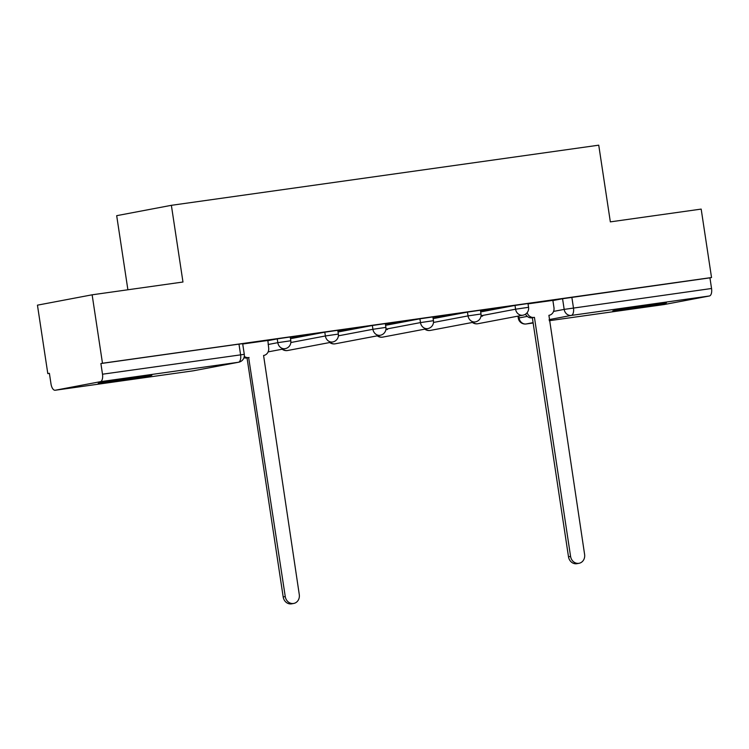 <?xml version="1.0" encoding="UTF-8"?>
<svg xmlns="http://www.w3.org/2000/svg" width="749" height="749" viewBox="0 0 749 749"><rect width="100%" height="100%" fill="white"/><g stroke="black" fill="none" stroke-linecap="round" stroke-linejoin="round"><path stroke-width="1.12" d="M290.219 336.984L277.242 338.885L277.813 342.668L290.799 340.767L290.219 336.984M337.78 330.29L324.794 332.191L325.375 335.973L338.351 334.082L337.78 330.29M385.332 323.605L372.356 325.497L372.927 329.288L385.904 327.388L385.332 323.605M432.885 316.911L419.908 318.812L420.479 322.594L433.456 320.694L432.885 316.911M480.437 310.217L467.46 312.118L468.031 315.9L481.008 314L480.437 310.217M527.989 303.523L515.012 305.423L515.584 309.206L528.56 307.305L527.989 303.523M627.156 309.262A27.133 0.534 171.4 0 0 666.423 302.849A27.133 0.534 171.4 0 0 652.033 304.553A27.133 0.534 171.4 0 0 612.766 310.966A27.133 0.534 171.4 0 0 627.156 309.262M112.612 381.672A27.133 0.534 171.4 0 0 151.878 375.258A27.133 0.534 171.4 0 0 137.479 376.962A27.133 0.534 171.4 0 0 98.213 383.376A27.133 0.534 171.4 0 0 112.612 381.672M92.136 294.806L182.971 282.017L171.371 205.32L598.741 145.175L610.341 221.873L701.176 209.093L711.531 277.533L102.482 363.246L92.136 294.806L37.45 305.161L47.805 373.601L49.406 373.377M127.892 289.769L116.685 215.675L171.371 205.32M47.805 373.601L49.397 373.302L51.007 383.965A6.956 3.239 -98 0 0 55.164 390.248A6.956 3.239 -98 0 0 55.239 390.238L100.357 381.69A6.956 3.239 -98 0 0 102.501 374.21L244.286 354.343L242.667 343.679L238.978 344.119L240.588 354.773A6.956 3.239 -98 0 1 238.444 362.263L100.357 381.69M102.482 363.246L100.89 363.546L102.501 374.21M552.902 300.564L562.565 298.729L564.175 309.393L711.55 288.496A6.956 3.239 82 0 1 709.406 295.986L664.288 304.525A6.956 3.239 82 0 1 664.213 304.534A6.956 3.239 82 0 1 664.138 304.543M711.55 288.496L709.94 277.842L711.531 277.533M480.502 310.657L503.216 307.352M503.234 307.464L480.484 310.545M432.95 317.351L455.664 314.037M455.682 314.149L432.931 317.239M385.398 324.045L408.111 320.731M408.13 320.844L385.379 323.933M337.846 330.74L360.559 327.425M360.578 327.538L337.827 330.627M290.294 337.434L313.007 334.12M313.026 334.232L290.275 337.312M244.286 356.374A6.956 6.151 79.3 0 0 248.649 357.582L285.257 596.55A8.005 7.078 79.3 0 0 293.758 603.432A8.005 7.078 79.3 0 0 299.282 594.584L263.582 355.485A6.956 6.151 79.3 0 0 263.845 355.438A6.956 6.151 79.3 0 0 268.648 347.742L267.861 340.467L242.723 344.006M267.58 340.72L277.242 338.885M290.481 338.688L324.794 332.191M338.033 332.004L372.356 325.497M385.585 325.309L419.908 318.812M433.137 318.615L467.46 312.118M480.689 311.921L515.012 305.423M552.874 300.377L528.036 303.851M100.89 363.546L238.978 344.119M709.94 277.842L562.565 298.729M527.137 312.67A6.956 6.151 79.3 0 0 533.971 317.426L531.893 317.819A6.956 6.151 -100.7 0 1 525.508 314.159M534.43 317.361L570.579 556.404A8.005 7.078 79.3 0 0 579.08 563.276L577.002 563.669A8.005 7.078 -100.7 0 1 568.5 556.797L532.352 317.754M579.08 563.276A8.005 7.078 79.3 0 0 584.604 554.429L548.905 315.329A6.956 6.151 79.3 0 0 549.157 315.282A6.956 6.151 79.3 0 0 553.96 307.596L552.865 300.358M249.108 357.516L246.58 357.975A6.956 6.151 -100.7 0 1 243.959 357.713M293.758 603.432L291.689 603.825A8.005 7.078 -100.7 0 1 283.188 596.944L247.039 357.91M55.239 390.238L193.326 370.802L238.444 362.263A6.956 6.151 79.3 0 0 238.697 362.216A6.956 6.956 0 0 0 244.286 354.343M518.767 315.984L519.057 317.941L527.249 316.387M553.577 311.406L564.175 309.393A6.956 6.151 -100.7 0 0 571.318 315.413L549.092 319.626M533.091 322.65L526.201 323.961L533.148 322.978M664.213 304.534L549.251 320.712L664.288 304.525M709.406 295.986L571.318 315.413A6.956 3.239 -98 0 0 573.462 307.933L571.852 297.269M268.151 344.503L277.813 342.668A6.956 6.151 79.3 0 0 284.957 348.688A6.956 6.151 -100.7 0 0 285.21 348.65A6.956 6.956 0 0 0 290.799 340.767M290.837 342.518L325.375 335.973A6.956 6.151 79.3 0 0 332.509 341.993A6.956 6.151 -100.7 0 0 332.762 341.956A6.956 6.956 0 0 0 338.351 334.082M338.389 335.824L372.927 329.288A6.956 6.151 79.3 0 0 380.061 335.309A6.956 6.151 -100.7 0 0 380.314 335.262A6.956 6.956 0 0 0 385.904 327.388M385.941 329.129L420.479 322.594A6.956 6.151 79.3 0 0 427.613 328.614A6.956 6.151 -100.7 0 0 427.866 328.568A6.956 6.956 0 0 0 433.456 320.694M433.493 322.445L468.031 315.9A6.956 6.151 79.3 0 0 475.166 321.92A6.956 6.151 -100.7 0 0 475.418 321.883A6.956 6.956 0 0 0 481.008 314M481.045 315.75L515.584 309.206A6.956 6.151 79.3 0 0 522.718 315.226A6.956 6.151 -100.7 0 0 522.98 315.189A6.956 6.956 0 0 0 528.56 307.305M482.656 316.041L480.961 316.331M472.965 322.342A6.956 6.151 79.3 0 0 477.6 323.774A6.956 6.151 79.3 0 0 477.853 323.727A6.956 6.151 79.3 0 0 478.105 323.68M387.551 329.42L385.857 329.719M425.413 329.036A6.956 6.151 79.3 0 0 430.048 330.468A6.956 6.151 79.3 0 0 430.301 330.421A6.956 6.151 79.3 0 0 430.553 330.365M377.861 335.73A6.956 6.151 79.3 0 0 382.496 337.153A6.956 6.151 79.3 0 0 382.748 337.116A6.956 6.151 79.3 0 0 383.001 337.059M330.3 342.424A6.956 6.151 79.3 0 0 334.943 343.847A6.956 6.151 79.3 0 0 335.196 343.81A6.956 6.151 79.3 0 0 335.449 343.754M282.748 349.109A6.956 6.151 79.3 0 0 287.391 350.541A6.956 6.151 79.3 0 0 287.644 350.504A6.956 6.151 79.3 0 0 287.897 350.448M517.971 316.134L518.28 318.119L519.057 317.941A6.956 6.151 -100.7 0 0 526.201 323.961A6.956 3.239 82 0 1 526.126 323.971L533.148 322.988M55.164 390.248L193.251 370.811A6.956 6.956 0 0 0 193.579 370.764A6.956 6.151 79.3 0 1 193.326 370.802A6.956 3.239 82 0 1 193.251 370.811A6.956 3.239 82 0 1 193.186 370.821M238.697 362.216L193.579 370.764A6.956 6.151 79.3 0 0 193.832 370.708M533.971 317.426L531.893 317.819M570.579 556.404L568.5 556.797M248.649 357.582L246.58 357.975M285.257 596.55L283.188 596.944M472.376 322.454A6.956 6.956 0 0 0 477.853 323.727L522.98 315.189M424.823 329.148A6.956 6.956 0 0 0 430.301 330.421L475.418 321.883M377.271 335.842A6.956 6.956 0 0 0 382.748 337.116L427.866 328.568M329.719 342.527A6.956 6.956 0 0 0 335.196 343.81L380.314 335.262M282.167 349.221A6.956 6.956 0 0 0 287.644 350.504L332.762 341.956M285.21 348.65L268.123 351.88M518.28 318.119A6.956 6.956 0 0 0 526.126 323.971"/></g></svg>
